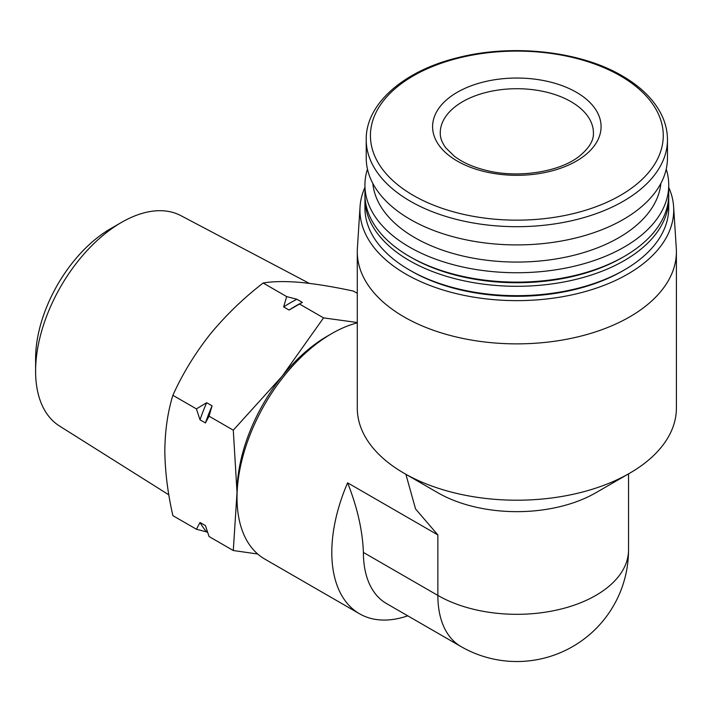 <?xml version="1.0" encoding="UTF-8"?>
<svg xmlns="http://www.w3.org/2000/svg" width="712" height="712" viewBox="0 0 712 712"><rect width="100%" height="100%" fill="white"/><g stroke="black" fill="none" stroke-linecap="round" stroke-linejoin="round"><path stroke-width="1.07" d="M407.78 615.836A134.034 77.386 -60 0 1 359.56 613.797L264.793 559.08A134.034 77.386 -60 0 1 237.025 497.724L237.025 492.508A127.653 73.701 -60 0 1 282.157 376.194L233.287 430.173L237.025 492.508L233.287 550.527L257.7 554.007M237.025 497.724A134.034 77.386 -60 0 1 331.801 333.563A134.034 77.386 -60 0 1 357.282 322.883M359.56 613.797A134.034 77.386 -60 0 1 347.598 482.825L437.862 534.934L437.862 595.428A111.695 64.489 0 0 0 595.819 595.428A111.695 64.489 0 0 0 628.536 549.833A111.695 111.695 0 0 1 460.993 646.558A111.695 64.489 -60 0 1 437.862 595.428L363.396 552.441C362.559 530.449 357.291 507.247 347.598 482.825M405.876 474.299L415.577 508.982L437.862 534.934M668.737 187.407A156.889 90.575 180 0 1 673.614 206.703L676.293 248.337A159.559 92.124 180 0 1 676.4 251.745L676.4 408.083A159.559 92.124 180 0 1 629.666 473.222L595.819 492.766A111.695 64.489 180 0 1 437.862 492.766L404.007 473.222A159.559 92.124 180 0 1 357.282 408.083L357.282 251.745A159.559 92.124 180 0 1 357.388 248.337L360.058 206.703A156.889 90.575 180 0 1 364.936 187.407M629.666 473.222A159.559 92.124 180 0 1 404.007 473.222M460.993 646.558L386.527 603.571A111.695 64.489 -60 0 1 363.396 552.441M357.282 322.518L323.551 317.89L282.157 376.194A127.653 73.701 -60 0 1 327.289 336.171L331.801 333.563M576.409 92.284A84.247 48.639 180 0 1 538.646 173.657A84.247 48.639 180 0 1 435.459 114.089A84.247 48.639 180 0 1 576.409 92.284M667.464 139.73L667.464 157.948A150.624 86.962 180 0 1 516.841 244.91A150.624 86.962 180 0 1 366.217 157.948L366.217 139.73A150.624 86.962 180 0 0 516.841 226.692A150.624 86.962 180 0 0 667.464 139.73C667.456 131.293 665.506 123.034 661.617 114.961C654.177 99.84 641.076 86.82 622.288 75.899C580.342 51.077 512.293 43.592 457.78 57.681C403.321 70.835 365.567 104.246 366.217 139.73M660.861 183.411A144.242 83.277 180 0 1 516.841 262.069A144.242 83.277 180 0 1 372.821 183.411M666.218 169.118A151.905 87.701 180 0 1 668.737 185.04A151.905 87.701 180 0 1 516.841 272.74A151.905 87.701 180 0 1 364.936 185.04A151.905 87.701 180 0 1 367.463 169.118M668.737 185.04L668.737 194.421A151.905 87.701 180 0 1 624.255 256.436A151.905 87.701 180 0 1 409.427 256.436A151.905 87.701 180 0 1 364.936 194.421L364.936 185.04M624.255 256.436L622.448 257.477A149.351 86.223 180 0 1 411.233 257.477L409.427 256.436M668.702 196.512A151.905 87.701 180 0 1 668.737 198.595A151.905 87.701 180 0 1 516.841 286.295A151.905 87.701 180 0 1 364.936 198.595A151.905 87.701 180 0 1 364.98 196.512M668.737 198.595L668.737 207.975A151.905 87.701 180 0 1 624.255 269.99A151.905 87.701 180 0 1 409.427 269.99A151.905 87.701 180 0 1 364.936 207.975L364.936 198.595M624.255 269.99L622.448 271.032A149.351 86.223 180 0 1 411.233 271.032L409.427 269.99M673.614 206.703A156.889 90.575 180 0 1 516.841 300.633A156.889 90.575 180 0 1 360.058 206.703M676.4 251.745A159.559 92.124 180 0 1 516.841 343.869A159.559 92.124 180 0 1 357.282 251.745M357.282 293.308L353.401 291.075C333.519 286.794 315.781 283.892 300.215 282.388C285.085 281.151 272.732 281.356 263.146 283.011L286.669 296.601L296.913 299.271L302.333 302.404L289.063 310.058L283.652 306.934L286.669 296.601M206.658 531.909L196.414 529.23L200.019 522.474A142.293 82.156 120 0 0 206.658 531.909L207.673 532.496M196.414 529.23L172.882 515.648C167.747 493.131 165.059 471.522 164.819 450.821C165.059 430.395 167.747 411.883 172.882 395.302C182.468 373.996 194.83 353.731 209.951 334.507C225.526 315.558 243.255 298.39 263.146 283.011M233.287 550.527L209.052 536.528L205.439 525.598L200.019 522.474M200.019 419.813L196.414 408.884L206.658 402.716A142.293 82.156 120 0 0 200.019 419.813L205.439 422.937L209.052 416.182L233.287 430.173M196.414 408.884L172.882 395.302M206.658 402.716L212.069 405.849L209.052 416.182M323.551 317.89L299.307 303.89L295.694 305.982A142.293 82.156 120 0 0 289.063 310.058M296.913 299.271A142.293 82.156 120 0 0 283.652 306.934M212.069 405.849A142.293 82.156 120 0 0 205.439 422.937M168.842 494.849L59.434 425.972A121.467 70.132 -60 0 1 35.6 371.166A121.467 70.132 -60 0 1 121.485 222.402A121.467 70.132 -60 0 1 180.866 215.638L309.266 283.358M35.6 371.166L35.6 358.67A106.159 61.285 -60 0 1 110.663 228.65L121.485 222.402M620.366 75.855A146.405 84.523 180 0 1 554.728 217.276A146.405 84.523 180 0 1 375.42 113.751A146.405 84.523 180 0 1 620.366 75.855M570.997 101.665A76.593 44.215 180 0 1 593.425 132.93C593.808 140.576 588.966 148.452 578.909 156.542C559.276 172.055 517.357 178.703 485.308 170.159C472.626 166.911 462.337 162.291 454.452 156.302L445.854 147.927C442.01 142.712 440.141 137.719 440.247 132.93A76.593 44.215 180 0 1 487.533 92.079A76.593 44.215 180 0 1 570.997 101.665M628.536 473.881L628.536 549.833"/></g></svg>
